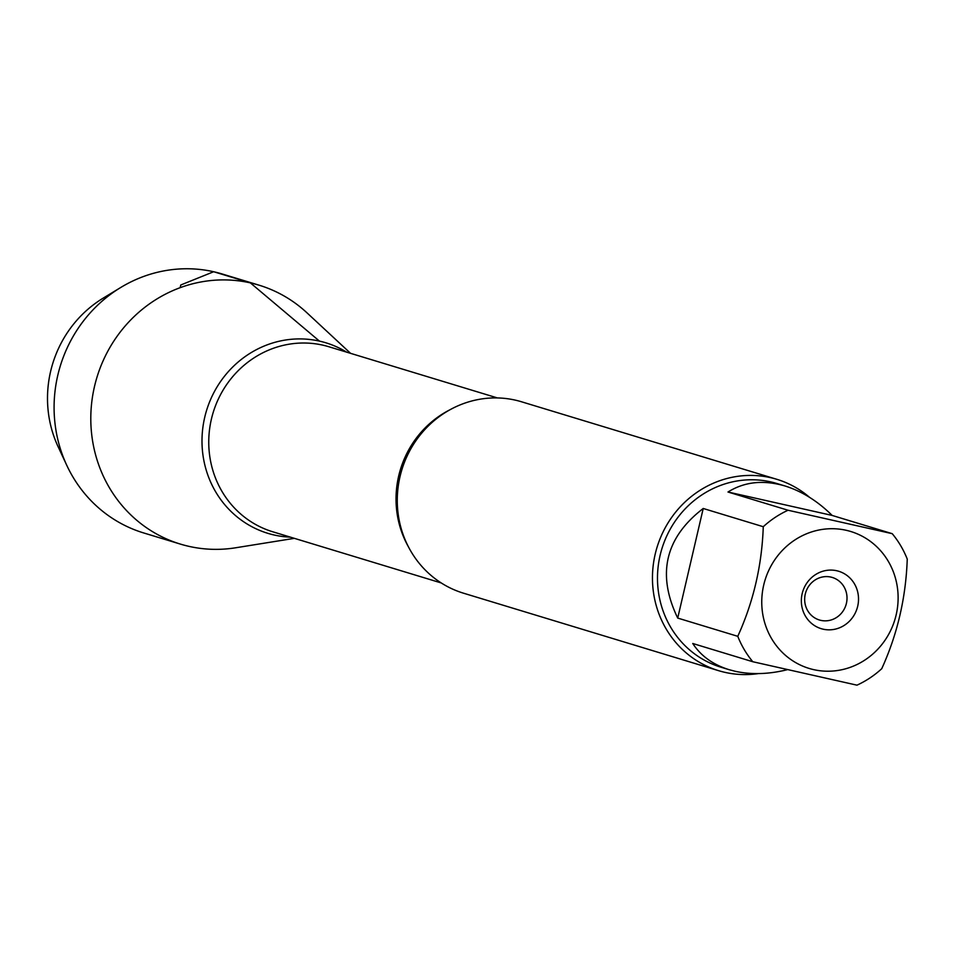 <?xml version="1.0" encoding="UTF-8"?>
<svg xmlns="http://www.w3.org/2000/svg" width="955" height="955" viewBox="0 0 955 955"><rect width="100%" height="100%" fill="white"/><g stroke="black" fill="none" stroke-linecap="round" stroke-linejoin="round"><path stroke-width="1.43" d="M830.874 577.083A22.228 21.082 -73.1 0 1 832.294 577.453A22.228 21.082 -73.1 0 1 846.011 604.849A22.228 21.082 -73.1 0 1 819.378 619.986A22.228 21.082 -73.1 0 1 805.459 593.342A22.228 21.082 -73.1 0 1 830.874 577.083M804.253 534.776A71.565 67.865 106.9 0 0 761.935 607.261A71.565 67.865 106.9 0 0 813.72 669.646A71.565 67.865 106.9 0 0 897.939 592.661A71.565 67.865 106.9 0 0 804.253 534.776M788.054 510.245A96.013 91.047 106.9 0 0 763.272 526.718C761.911 565.408 753.411 601.948 737.773 636.317A96.013 91.047 106.9 0 0 752.803 661.731L856.969 685.165A96.013 91.047 106.9 0 0 881.74 668.703C897.39 634.335 905.889 597.794 907.25 559.105A96.013 91.047 106.9 0 0 892.221 533.678L788.054 510.245L727.997 492.016L832.163 515.437C817.599 501.053 801.842 491.216 784.891 485.94C763.427 479.708 744.458 481.726 727.997 492.016M752.803 661.731L692.745 643.491C700.875 655.93 712.991 664.656 729.095 669.682L721.061 667.235A96.013 91.047 -73.1 0 1 660.92 552.133A96.013 91.047 -73.1 0 1 770.721 481.881A96.013 91.047 -73.1 0 1 776.857 483.505L784.891 485.94M729.095 669.682L735.171 671.281C751.263 674.791 768.536 674.302 787.027 669.777M763.272 526.718L703.226 508.478C665.122 537.772 656.622 574.313 677.716 618.076L737.773 636.317M892.221 533.678L832.163 515.437M776.809 479.303L521.621 401.804A100.012 94.843 106.9 0 0 515.211 400.109A100.012 94.843 106.9 0 0 400.849 473.298A100.012 94.843 106.9 0 0 463.485 593.186L718.685 670.697A100.012 94.843 -73.1 0 1 656.037 550.796A100.012 94.843 -73.1 0 1 770.41 477.619A100.012 94.843 -73.1 0 1 776.809 479.303A100.012 94.843 -73.1 0 1 809.542 497.328M319.436 341.102A99.583 94.438 -73.1 0 1 346.641 352.144A99.583 94.438 106.9 0 0 319.436 341.102A99.583 94.438 106.9 0 0 204.716 417.335A99.583 94.438 106.9 0 0 274.312 535.039A99.583 94.438 -73.1 0 1 204.716 417.335A99.583 94.438 -73.1 0 1 319.436 341.102L250.377 282.883A135.3 128.304 106.9 0 0 95.643 381.893A135.3 128.304 106.9 0 0 180.4 544.099A135.3 128.304 106.9 0 0 189.054 546.379A135.3 128.304 106.9 0 0 235.599 547.788L294.379 538.345M290.451 537.152A99.583 94.438 -73.1 0 1 274.312 535.039A99.583 94.438 106.9 0 0 290.451 537.152M758.354 673.597A100.012 94.843 -73.1 0 1 718.685 670.697M836.735 570.744A29.999 28.447 -73.1 0 1 850.583 619.974A29.999 28.447 -73.1 0 1 802.487 609.159A29.999 28.447 -73.1 0 1 836.735 570.744M677.716 618.076L703.226 508.478M66.778 465.336L58.1 446.689A113.012 107.175 -73.1 0 1 103.224 298.115L120.808 287.443A135.3 128.304 106.9 0 0 66.778 465.336A135.3 128.304 106.9 0 0 143.692 532.95L180.4 544.099M350.569 353.338L306.961 312.81A135.3 128.304 106.9 0 0 259.032 285.175L222.324 274.025A135.3 128.304 106.9 0 0 120.808 287.443M259.032 285.175A135.3 128.304 106.9 0 0 250.377 282.883L213.669 271.733L180.782 284.984L180.149 287.682M408.37 546.726A96.682 91.68 -73.1 0 1 449.96 409.767M497.412 397.937L328.95 346.772A96.682 91.68 106.9 0 0 322.766 345.137A96.682 91.68 106.9 0 0 212.213 415.879A96.682 91.68 106.9 0 0 272.76 531.78L441.222 582.944"/></g></svg>
